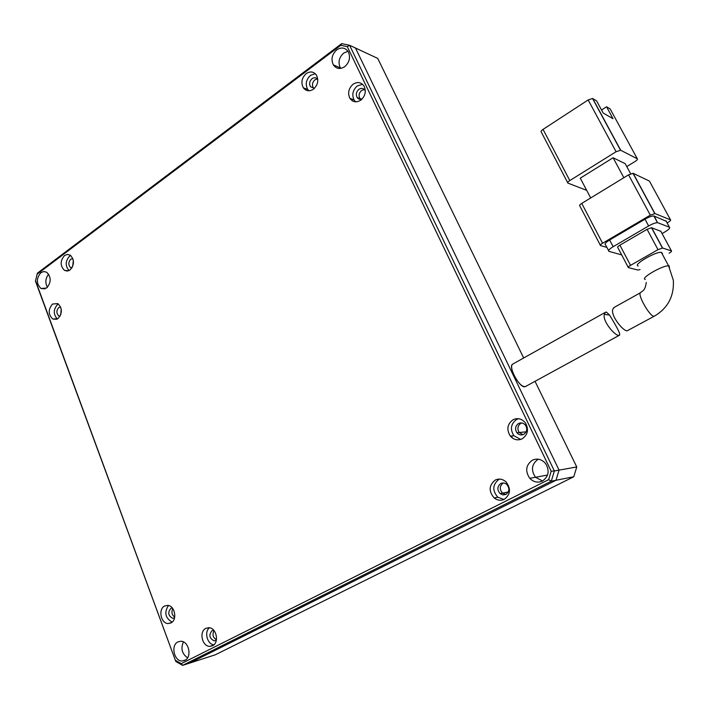 <?xml version="1.0" encoding="UTF-8"?>
<svg xmlns="http://www.w3.org/2000/svg" width="709" height="709" viewBox="0 0 709 709"><rect width="100%" height="100%" fill="white"/><g stroke="black" fill="none" stroke-linecap="round" stroke-linejoin="round"><path stroke-width="1.06" d="M59.964 316.356L58.927 316.046C56.259 313.422 56.215 310.577 58.803 307.511L60.62 306.926M61.187 308.769L60.788 314.601L61.187 308.769M542.358 481.074C537.714 483.042 533.514 482.129 529.765 478.327C524.97 471.068 525.848 465.015 532.388 460.176C537.457 458.041 541.906 459.219 545.735 463.713C549.759 470.891 548.633 476.678 542.358 481.074M538.096 459.317C531.608 464.103 530.74 470.094 535.49 477.272L542.562 480.968L535.49 477.272C530.74 470.094 531.608 464.103 538.096 459.317L538.096 459.317M184.845 660.38L182.222 661.001C174.095 661.47 170.506 645.155 177.977 641.884L180.866 641.246C188.886 641.051 192.272 657.216 184.845 660.38M183.427 641.911C180.565 648.505 181.947 653.804 187.575 657.819C181.947 653.804 180.565 648.505 183.427 641.911M46.608 288.031L40.98 288.501C36.203 283.635 36.177 278.362 40.909 272.664L43.79 271.52L46.679 272.229C51.367 277.157 51.34 282.421 46.608 288.031M48.673 274.179C45.385 278.282 44.968 282.661 47.432 287.313C44.968 282.661 45.385 278.282 48.673 274.179M344.751 66.673C340.134 69.553 336.323 68.941 333.327 64.865C330.828 59.299 331.963 54.301 336.731 49.86C341.454 46.891 345.318 47.547 348.332 51.837C350.68 57.402 349.484 62.348 344.751 66.673M343.732 53.024C338.991 57.42 337.865 62.374 340.355 67.878L340.701 68.41L340.355 67.878C337.865 62.374 338.991 57.42 343.732 53.024L347.968 51.252L343.732 53.024M174.529 617.964L172.783 618.345C168.201 615.837 167.563 612.514 170.878 608.366L172.314 608.003M172.836 608.676C171.206 612.071 171.835 614.88 174.706 617.105C171.835 614.88 171.206 612.071 172.836 608.676M362.06 99.065C359.95 99.739 358.284 99.163 357.061 97.346C355.705 94.341 356.317 91.674 358.896 89.334C361.43 87.801 363.504 88.182 365.135 90.468L365.321 90.805M361.687 99.189L359.809 98.445C358.453 95.449 359.064 92.79 361.643 90.46L364.408 89.52L361.643 90.46C359.064 92.79 358.453 95.449 359.809 98.445L360.535 99.357L357.061 97.346M523.738 434.351C521.159 435.486 518.882 434.945 516.914 432.738C514.716 429.016 515.266 425.941 518.554 423.512C521.23 422.334 523.561 422.936 525.546 425.311C527.576 429.007 526.973 432.02 523.738 434.351M526.14 431.834L519.236 432.508C517.047 428.803 517.597 425.746 520.876 423.317L521.753 422.954L520.876 423.317C517.597 425.746 517.047 428.803 519.236 432.508L522.985 434.679L519.236 432.508L516.914 432.738M71.822 268.055L70.678 267.647C68.197 264.998 68.232 262.197 70.776 259.219L72.876 258.608M73.346 260.371L72.672 266.442M314.415 88.333L310.445 86.711C308.973 83.759 309.514 81.074 312.075 78.655C314.3 77.228 316.205 77.467 317.792 79.364M314.477 88.279L313.307 87.827C311.836 84.876 312.377 82.2 314.929 79.798L317.384 78.867L314.929 79.798C312.377 82.2 311.836 84.876 313.307 87.827L310.445 86.711M216.351 640.227L214.251 640.892C209.323 638.392 208.597 634.98 212.071 630.638L213.763 630.292M214.065 630.647C212.088 634.511 212.886 637.542 216.44 639.757M505.916 494.439L502.947 494.926L500.111 493.624C496.938 489.768 497.169 486.401 500.811 483.503C502.938 482.545 504.95 482.873 506.846 484.486C509.815 488.35 509.505 491.674 505.916 494.439M508.309 491.966L502.495 493.136C499.331 489.307 499.561 485.949 503.195 483.059L503.195 483.059C499.561 485.949 499.331 489.307 502.495 493.136L505.836 494.483L502.495 493.136L500.111 493.624M52.555 304.028C48.026 309.452 48.106 314.459 52.803 319.05L57.961 318.598C62.489 313.263 62.454 308.264 57.837 303.612L52.555 304.028M57.332 318.997C53.202 314.22 53.299 309.354 57.642 304.409L58.368 303.957M164.648 605.991C158.027 609.031 160.792 623.459 168.051 623.557L170.949 622.954C177.542 620.003 174.937 605.681 167.776 605.38L164.648 605.991M172.145 622.121C165.25 618.044 164.027 612.505 168.458 605.495M353.117 84.211C348.571 88.35 347.499 93.065 349.909 98.356C352.763 102.22 356.37 102.84 360.739 100.208C365.25 96.185 366.376 91.523 364.107 86.223C361.244 82.164 357.575 81.5 353.117 84.211M355.652 101.839L354.092 99.996C351.691 94.731 352.745 90.052 357.274 85.94L362.556 84.291M513.094 419.71C507.272 424.062 506.341 429.521 510.32 436.079C513.768 439.864 517.73 440.776 522.205 438.818C527.851 434.777 528.949 429.512 525.502 423.016C522.01 418.718 517.871 417.619 513.094 419.71M520.698 439.438L513.857 435.716C509.904 429.202 510.826 423.778 516.622 419.453L518.518 418.7M64.546 255.524C60.088 260.77 60.043 265.707 64.404 270.342L67.204 271.068L70.031 269.978C74.48 264.812 74.569 259.884 70.297 255.196L67.435 254.407L64.546 255.524M69.021 270.581C65.113 265.822 65.308 261.009 69.606 256.153L70.705 255.488M306.199 73.603C301.706 77.884 300.758 82.616 303.372 87.819C306.12 91.231 309.478 91.683 313.44 89.174C317.907 85 318.899 80.303 316.427 75.092C313.653 71.512 310.241 71.015 306.199 73.603M308.858 90.796L307.715 89.476C305.109 84.309 306.049 79.594 310.533 75.349L315.275 73.701M205.894 628.316C198.821 631.409 202.056 646.573 209.775 646.36L212.505 645.757C219.524 642.762 216.493 627.757 208.889 627.704L205.894 628.316M213.87 644.818C207.214 644.242 204.032 631.941 209.43 627.766M495.29 480.046C488.847 485.24 488.483 491.213 494.2 497.984C497.417 500.448 500.767 500.891 504.259 499.322C510.524 494.527 511.118 488.723 506.04 481.916C502.672 478.956 499.092 478.336 495.29 480.046M503.922 499.49L497.824 497.231C492.135 490.504 492.498 484.566 498.906 479.408L499.606 479.089M523.676 357.992L377.737 58.404L355.475 48.008L559.064 470.12L556.007 480.268L189.463 663.163L182.63 665.37L551.292 481.198L556.007 480.268L189.463 663.163L215.385 654.761L573.785 476.749L576.754 466.947L554.376 470.962L349.59 45.27L355.475 48.008L559.064 470.12L556.007 480.268L573.785 476.749M37.4 273.151L35.45 281.118L175.797 661.488L182.63 665.37L181.291 663.624L548.642 479.656L551.292 481.198L554.376 470.962L551.177 471.21L347.304 46.661L349.59 45.27L341.676 43.63L37.4 273.151L35.45 281.118M35.547 280.764L175.797 661.488M175.655 660.425L181.291 663.624M548.642 479.656L551.177 471.21M347.304 46.661L340.772 45.305L341.676 43.63M340.772 45.305L37.16 274.188M662.49 253.476L661.337 252.324C655.346 251.535 632.499 265.06 638.18 265.972M614.269 307.36L612.984 308.902C609.873 314.911 623.016 331.112 627.111 330.837L654.141 316.276M569.806 180.565L543.05 129.384L588.16 99.951L616.086 151.726L569.806 180.565C567.927 181.823 567.297 182.674 567.918 183.117L586.689 190.358M590.694 197.953L580.281 178.163L613.117 157.752L625.205 163.682L630.655 173.776M626.774 166.58L635.193 161.404C637.099 160.163 637.799 159.295 637.311 158.816L620.703 150.255L616.086 151.726M637.311 158.816L610.165 108.929L606.541 106.775L613.019 118.704L603.182 113.032L596.588 100.864L592.529 98.489L588.16 99.951M543.05 129.384C541.215 130.678 540.63 131.582 541.295 132.104L567.661 182.63M623.849 177.711L613.117 157.752M581.752 203.412L628.555 174.839L650.304 215.146L602.57 243.24L581.752 203.412C579.847 204.653 579.191 205.477 579.802 205.885L600.301 245.163M633.181 173.333L649.426 181.079L670.528 219.87L654.948 213.569L633.181 173.333L628.555 174.839M606.541 106.775L601.542 110.001M667.107 222.91L668.241 222.254C670.209 221.04 670.971 220.251 670.528 219.87M602.57 243.24C600.62 244.454 599.938 245.225 600.514 245.571L606.895 247.406M666.212 221.261L653.858 215.944C651.81 215.935 648.859 217.016 645.004 219.187L609.616 239.996C605.708 242.434 604.325 243.993 605.468 244.676L608.552 250.569M650.304 215.146L654.948 213.569M621.696 254.921L608.951 251.341C607.826 250.685 609.217 249.143 613.143 246.714L609.616 239.996M645.004 219.187L648.646 225.958L613.143 246.714M648.646 225.958C652.519 223.796 655.471 222.715 657.509 222.706L654.247 216.032M665.893 220.659L669.456 227.226L657.899 222.786M669.456 227.226C670.351 227.97 668.826 229.539 664.882 231.94L662.073 233.562M660.877 231.347L651.5 227.695L647.087 229.317L619.905 245.172C617.947 246.377 617.238 247.157 617.787 247.494L628.192 267.266M647.087 229.317L657.996 249.657L630.549 265.361C628.573 266.557 627.846 267.311 628.378 267.612L637.958 270.058L640.067 269.526M660.708 231.045L671.441 250.915L662.605 248.035L651.686 227.731M671.441 250.915C671.884 251.252 671.113 252.005 669.119 253.202M657.996 249.657L662.605 248.035M606.363 312.04L609.58 315.08C613.48 321.629 621.111 333.842 619.506 335.189L618.709 335.428C614.88 335.667 602.207 321.044 604.36 314.344L605.256 312.394L606.363 312.04M524.642 386.804L525.715 386.405C522.551 387.415 518.669 383.711 514.052 375.283C511.526 369.726 510.967 366.074 512.377 364.302C508.264 367.067 519.378 387.504 524.642 386.804M512.979 363.965L512.377 364.302L512.979 363.965M535.038 381.318L576.754 466.947M512.492 438.109L511.473 435.964M352.506 100.926L351.593 99.012M645.279 279.381C639.651 278.619 662.658 265.193 668.596 265.84L669.172 265.919L669.456 267.408M640.785 292.525L640.395 292.764C637.497 294.864 649.639 316.241 653.778 316.276L654.584 316.037C667.922 308.043 674.179 296.149 673.355 280.356L668.596 265.84L661.337 252.324M620.703 150.255L592.742 98.578M630.549 265.361L619.905 245.172M60.105 316.117L58.927 316.046M547.534 475.039L529.765 478.327M185.616 659.919L182.222 661.001M45.075 288.864L40.98 288.501M341.321 68.294L333.327 64.865M174.556 617.876L172.783 618.345M71.981 267.789L70.678 267.647M216.307 640.262L214.251 640.892M56.72 319.28L52.803 319.05M171.507 622.617L168.051 623.557M354.092 99.996L349.909 98.356M513.857 435.716L510.32 436.079M68.516 270.794L64.404 270.342M307.715 89.476L303.372 87.819M213.347 645.252L209.775 646.36M497.824 497.231L494.2 497.984M646.271 282.43C645.022 290.947 643.045 290.309 640.395 292.764L613.693 307.679M592.529 98.489L620.49 150.184M654.744 213.524L632.977 173.271M657.509 222.706L653.858 215.944M662.428 247.999L651.5 227.695M619.09 335.419L525.715 386.405M605.256 312.394L512.377 364.302M604.36 314.344L609.58 315.08"/></g></svg>
